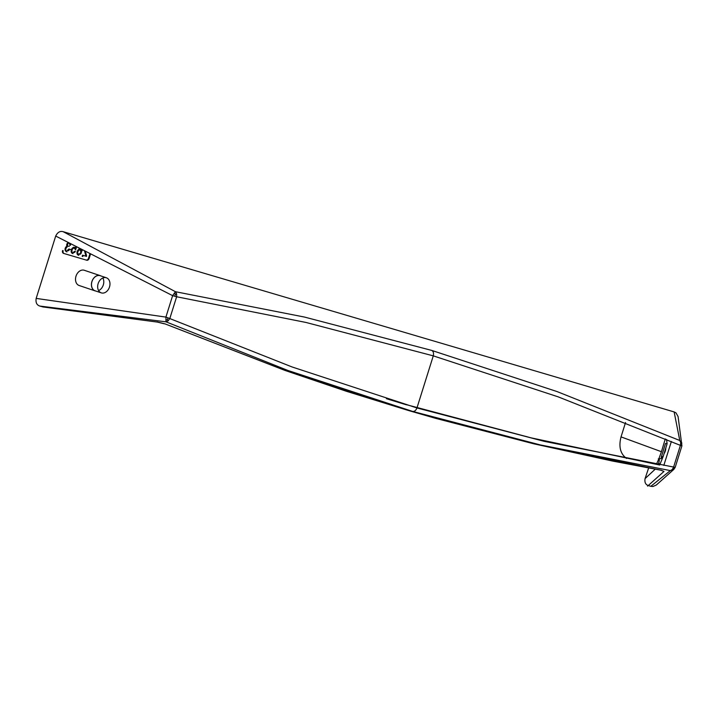 <?xml version="1.0" encoding="UTF-8"?>
<svg xmlns="http://www.w3.org/2000/svg" width="718" height="718" viewBox="0 0 718 718"><rect width="100%" height="100%" fill="white"/><g stroke="black" fill="none" stroke-linecap="round" stroke-linejoin="round"><path stroke-width="1.08" d="M165.822 320.075L167.375 319.752L167.994 317.841L165.903 317.105L166.029 321.835L168.174 320.802L169.843 318.442L176.637 296.758L176.619 293.841L175.461 291.714L172.625 295.645L176.637 296.758L306.012 322.463L433.277 355.859L558.155 396.848L680.404 445.375L680.745 442.566L679.766 440.493L681.777 442.853L681.606 445.752L681.777 442.853M167.994 317.841L292.064 366.961L416.952 407.95L433.277 355.859C433.878 353.211 433.385 351.398 431.796 350.438L304.558 317.078L175.461 291.714L63.193 231.69C60.043 230.81 57.548 232.273 55.699 236.06L36.169 298.401L165.903 317.105L172.625 295.645L55.699 236.06M90.001 253.508L88.529 258.211A2.432 1.813 108.6 0 1 86.061 260.024L63.947 253.499M86.061 260.024L63.57 253.391A2.432 1.813 -71.4 0 1 63.525 253.373A2.432 1.813 -71.4 0 1 62.556 250.555L63.175 250.761A2.432 1.813 -71.4 0 0 64.135 253.58L63.525 253.373M42.47 306.837L157.332 322.077L43.107 306.972L39.885 306.074L166.029 321.835L287.828 370.443L412.679 411.432L540.25 444.909L670.334 470.604L672.299 469.527L673.61 467.059L680.404 445.375L681.903 445.896L675.189 467.373L544.217 441.346L416.952 407.95C415.937 410.463 414.51 411.62 412.679 411.432L408.246 410.436M36.169 298.401C35.523 302.538 36.762 305.096 39.885 306.074M63.193 231.69L674.139 411.926L675.997 412.877L678.079 416.566L681.92 445.887M671.366 441.489L663.818 465.399M673.331 469.796L674.839 467.364L673.852 469.392L656.306 485.036L652.913 486.517L650.831 486.31L670.334 470.604L673.852 469.392L675.162 467.391M648.623 468.037L645.069 478.601C644.459 482.254 645.518 484.569 648.246 485.539L650.831 486.31M626.509 458.425C620.352 453.839 618.53 446.659 621.034 436.894L625.54 422.525M157.134 321.915L165.149 323.935L285.19 370.506L346.471 391.31L407.986 410.355M647.591 486.131L663.979 471.439L661.045 470.227L533.537 443.733L408.264 410.436L285.378 370.533L165.149 323.935M95.072 290.871L79.159 285.513A8.042 5.977 -71.4 0 1 75.991 276.206A8.042 5.977 -71.4 0 1 84.284 270.273L100.197 275.631A8.042 5.977 108.6 0 0 91.904 281.555A8.042 5.977 108.6 0 0 95.072 290.871A8.042 5.977 108.6 0 0 95.853 291.05M100.933 275.954A8.042 5.977 108.6 0 0 100.197 275.631M106.354 277.776L100.17 275.694A7.97 5.923 108.6 0 0 91.958 281.573A7.97 5.923 108.6 0 0 95.099 290.799L101.274 292.872A7.97 5.923 108.6 0 0 109.495 287.003A7.97 5.923 108.6 0 0 106.354 277.776A7.97 5.923 108.6 0 0 98.133 283.646A7.97 5.923 108.6 0 0 101.274 292.872M98.608 290.593A7.97 5.923 108.6 0 0 103.311 284.92A7.97 5.923 108.6 0 0 102.845 277.983M406.37 404.799L386.401 398.687M406.406 404.683L531.383 437.917L659.707 465.031M157.332 322.077L164.144 323.773M174.761 296.229L175.354 294.29L176.619 293.841M175.354 294.29L174.268 293.132M167.375 319.752L168.174 320.802M673.708 469.123L672.299 469.527M681.687 443.67L680.745 442.566M674.139 411.926L679.775 440.493L556.971 391.543L431.796 350.438M663.979 471.439L661.287 470.362M645.069 478.601L655.157 469.231M661.045 470.227L612.346 461.019L533.743 443.796L436.086 418.468L408.111 410.4M658.235 464.429L658.585 463.397C659.564 460.382 659.474 458.874 658.316 458.874M656.521 464.052L658.783 459.071L661.745 458.326L662.795 457.267L663.235 456.253L661.206 457.321L665.514 443.446L667.076 443.778M661.745 458.326L663.208 456.406L667.112 443.724L666.519 439.425M658.585 463.397L660.102 463.945L663.163 456.513M658.783 459.062L661.422 451.712L621.034 436.894M665.81 448.113A7.97 5.923 -71.4 0 1 665.335 450.976A7.97 5.923 -71.4 0 1 664.123 453.561M665.299 438.904L661.422 451.712M68.381 242.504L67.133 243.519L66.855 246.229L65.096 248.509L65.347 250.735L66.379 251.677L66.998 251.883L65.966 250.95L65.715 248.715L67.474 246.436L67.752 243.725L68.865 242.756M69.906 244.973L69.763 245.439L70.526 245.179L69.987 243.878L69.368 243.671L70.526 245.179M68.56 246.229L69.179 246.436L68.56 246.229M67.214 250.528L68.757 250.501L69.547 249.209L70.588 249.514L68.928 249.002L67.214 250.528L67.833 250.735M84.482 250.699L85.936 256.182L82.552 255.177L82.184 256.344L82.803 256.55L83.171 255.384L86.555 256.389L85.11 251.022M79.106 249.209L77.284 251.085L76.952 252.763L77.436 254.558L78.809 255.375L77.867 254.459L77.616 252.224L79.025 249.846L81.143 249.451L79.725 249.415M81.771 249.317L81.493 250.681L82.112 250.887L82.364 249.622M78.433 247.746L78.98 248.186L78.477 247.647M80.811 252.251L79.958 253.777L78.558 254.001L80.12 254.235L81.215 253.158L81.376 251.426L80.156 250.411L81.43 252.458M75.094 249.299L75.776 249.909L75.48 249.056L74.412 248.464L75.713 249.505M73.173 252.413L74.295 252.512L75.39 251.444L74.771 251.237L73.173 252.413L73.792 252.619M71.98 253.203L72.994 253.651L71.89 252.314L72.087 249.577L73.945 247.584L75.354 247.62L73.326 247.378L71.468 249.37L71.279 252.108L72.599 253.409M75.911 246.337L75.516 248.275L76.126 248.482L76.512 246.642M86.681 260.23A2.432 1.813 108.6 0 0 89.149 258.417L90.594 253.813M74.421 251.767L75.04 251.973M74.133 252.063L74.753 252.269M73.676 252.305L74.295 252.512M74.86 248.85L75.48 249.056M74.304 247.288L74.923 247.495M73.837 247.27L74.448 247.486M73.326 247.378L73.945 247.584M72.59 247.925L73.209 248.132M72.177 248.311L72.796 248.518M71.863 248.724L72.482 248.931M71.468 249.37L72.087 249.577M71.181 250.304L71.8 250.51M71.136 251.049L71.755 251.255M71.163 251.56L71.782 251.776M71.279 252.108L71.89 252.314M71.423 252.53L72.042 252.736M71.612 252.844L72.231 253.05M80.237 253.481L80.856 253.687M80.596 252.951L81.215 253.158M79.958 253.777L80.578 253.984M79.501 254.028L80.12 254.235M78.989 254.127L79.608 254.334M80.515 250.77L81.134 250.977M80.757 251.219L81.376 251.426M80.82 251.623L81.439 251.83M80.084 249.119L80.703 249.326M79.617 249.11L80.237 249.317M78.774 249.37L79.393 249.577M78.406 249.64L79.025 249.846M78.002 250.026L78.621 250.232M77.679 250.438L78.298 250.645M77.284 251.085L77.903 251.291M76.997 252.018L77.616 252.224M76.952 252.763L77.571 252.969M76.979 253.283L77.598 253.49M77.095 253.822L77.715 254.028M77.248 254.253L77.867 254.459M77.436 254.558L78.056 254.764M77.795 254.917L78.415 255.123M84.562 251.201L85.173 251.408M84.661 251.479L85.28 251.695M85.101 252.503L85.72 252.709M85.487 253.382L86.106 253.589M85.801 254.486L86.42 254.693M85.98 255.429L86.6 255.635M85.936 256.182L86.555 256.389M82.552 255.177L83.171 255.384M65.76 251.237L66.379 251.453M65.347 250.735L65.966 250.95M65.096 250.026L65.715 250.241M65.015 249.37L65.634 249.577M65.096 248.509L65.715 248.715M65.284 247.925L65.894 248.132M65.706 247.163L66.325 247.369M66.271 246.57L66.891 246.777M66.855 246.229L67.474 246.436M66.756 245.951L67.375 246.157M66.621 245.152L67.241 245.359M66.72 244.542L67.339 244.748M66.864 244.075L67.483 244.282M67.133 243.519L67.752 243.725M67.698 242.926L68.318 243.133M68.192 242.567L68.811 242.774M69.924 244.596L70.543 244.811M69.861 244.201L70.481 244.407M69.673 243.887L70.292 244.102M67.689 250.537L68.309 250.744M68.147 250.295L68.757 250.501M68.551 249.909L69.17 250.115M68.784 249.469L69.404 249.676M68.928 249.002L69.547 249.209M88.529 258.211L89.149 258.417M661.574 470.335L660.497 470.2M660.102 463.945L659.761 464.932"/></g></svg>

